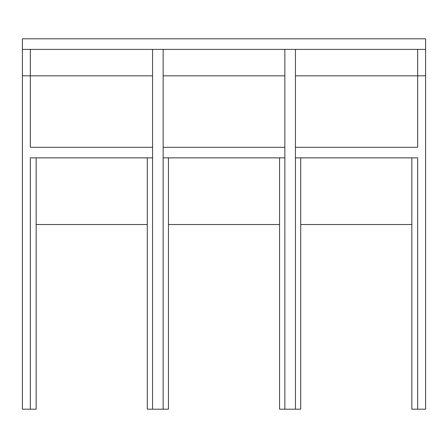 <?xml version="1.0" encoding="UTF-8"?>
<svg xmlns="http://www.w3.org/2000/svg" width="448" height="448" viewBox="0 0 448 448"><rect width="100%" height="100%" fill="white"/><g stroke="black" fill="none" stroke-linecap="round" stroke-linejoin="round"><path stroke-width="0.67" d="M300.726 157.858L300.726 409.198L279.558 409.198L279.558 157.858M425.6 49.386L22.4 49.386L22.4 38.802L425.6 38.802L425.6 409.198L417.665 409.198L417.665 157.858L417.665 409.198L411.841 409.198L411.841 157.858M152.566 49.386L152.566 409.198L168.442 409.198L168.442 157.858M22.4 49.386L22.4 409.198L30.335 409.198L30.335 157.858L30.335 409.198L36.159 409.198L36.159 157.858M163.15 409.198L163.15 49.386M284.85 49.386L284.85 409.198M295.434 409.198L295.434 49.386M417.665 49.386L417.665 147.274L295.434 147.274M417.665 157.858L295.434 157.858M152.566 157.858L30.335 157.858M152.566 147.274L30.335 147.274L30.335 49.386M425.6 75.841L295.434 75.841M152.566 75.841L22.4 75.841M284.85 157.858L163.15 157.858M284.85 147.274L163.15 147.274M284.85 75.841L163.15 75.841M152.566 409.198L147.274 409.198L147.274 157.858M168.442 224.526L279.558 224.526M36.159 224.526L147.274 224.526M300.726 224.526L411.841 224.526"/></g></svg>
